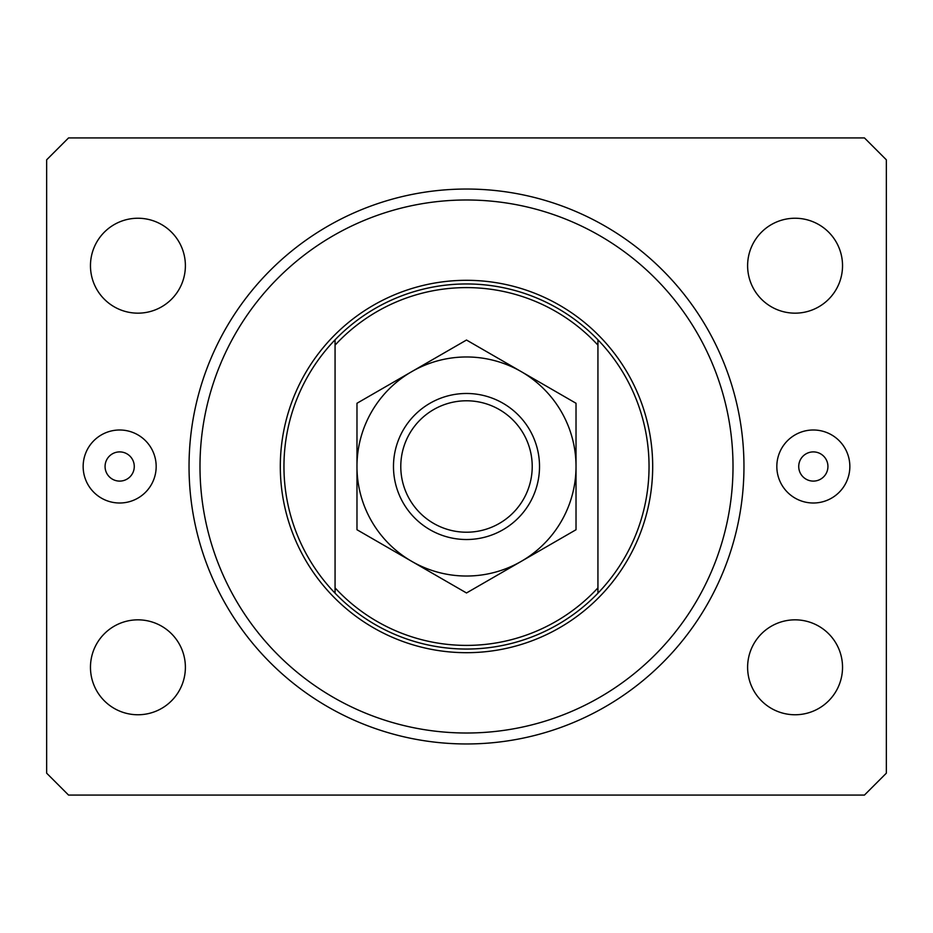 <?xml version="1.0" encoding="UTF-8"?>
<svg xmlns="http://www.w3.org/2000/svg" width="933" height="933" viewBox="0 0 933 933"><rect width="100%" height="100%" fill="white"/><g stroke="black" fill="none" stroke-linecap="round" stroke-linejoin="round"><path stroke-width="1.4" d="M105.067 466.5A14.601 14.601 0 0 0 119.669 481.101A14.601 14.601 0 0 0 134.27 466.5A14.601 14.601 0 0 0 119.669 451.899A14.601 14.601 0 0 0 105.067 466.5M798.73 466.5A14.601 14.601 0 0 0 813.331 481.101A14.601 14.601 0 0 0 827.933 466.5A14.601 14.601 0 0 0 813.331 451.899A14.601 14.601 0 0 0 798.73 466.5M849.846 466.5A36.504 36.504 0 0 1 813.331 503.004A36.504 36.504 0 0 1 776.827 466.5A36.504 36.504 0 0 1 813.331 429.996A36.504 36.504 0 0 1 849.846 466.5M83.154 466.5A36.504 36.504 0 0 0 119.669 503.004A36.504 36.504 0 0 0 156.173 466.5A36.504 36.504 0 0 0 119.669 429.996A36.504 36.504 0 0 0 83.154 466.5M189.037 466.5A277.463 277.463 0 0 0 466.5 743.963A277.463 277.463 0 0 0 743.963 466.5A277.463 277.463 0 0 0 466.5 189.037A277.463 277.463 0 0 0 189.037 466.5M90.466 667.293A47.466 47.466 0 0 0 137.921 714.76A47.466 47.466 0 0 0 185.387 667.293A47.466 47.466 0 0 0 137.921 619.839A47.466 47.466 0 0 0 90.466 667.293M747.613 667.293A47.466 47.466 0 0 0 795.079 714.76A47.466 47.466 0 0 0 842.534 667.293A47.466 47.466 0 0 0 795.079 619.839A47.466 47.466 0 0 0 747.613 667.293M747.613 265.707A47.466 47.466 0 0 0 795.079 313.161A47.466 47.466 0 0 0 842.534 265.707A47.466 47.466 0 0 0 795.079 218.24A47.466 47.466 0 0 0 747.613 265.707M90.466 265.707A47.466 47.466 0 0 0 137.921 313.161A47.466 47.466 0 0 0 185.387 265.707A47.466 47.466 0 0 0 137.921 218.24A47.466 47.466 0 0 0 90.466 265.707M68.552 795.079L864.448 795.079L886.35 773.177L886.35 159.823L864.448 137.921L68.552 137.921L46.65 159.823L46.65 773.177L68.552 795.079M733.011 466.5A266.511 266.511 0 0 0 466.5 199.989A266.511 266.511 0 0 0 199.989 466.5A266.511 266.511 0 0 0 466.5 733.011A266.511 266.511 0 0 0 733.011 466.5M649.041 466.5A182.541 182.541 0 0 0 597.936 339.822L597.936 345.14A178.891 178.891 0 0 0 335.064 345.14L335.064 587.86A178.891 178.891 0 0 0 597.936 587.86L597.936 593.178A182.541 182.541 0 0 0 649.041 466.5M335.064 339.822A182.541 182.541 0 0 0 335.064 593.178A182.541 182.541 0 0 0 597.936 593.178L597.936 339.822A182.541 182.541 0 0 0 335.064 339.822L335.064 345.14L335.064 339.822M335.064 587.86L335.064 593.178L335.064 587.86M532.218 466.5A65.718 65.718 0 0 0 466.5 400.782A65.718 65.718 0 0 0 400.782 466.5A65.718 65.718 0 0 0 466.5 532.218A65.718 65.718 0 0 0 532.218 466.5M393.481 466.5A73.019 73.019 0 0 1 466.5 393.481A73.019 73.019 0 0 1 539.519 466.5A73.019 73.019 0 0 1 466.5 539.519A73.019 73.019 0 0 1 393.481 466.5M356.977 474.337L356.977 478.221M356.977 485.883L356.977 489.685M356.977 504.613L356.977 511.937M356.977 515.564L356.977 529.734L411.733 561.351A109.523 109.523 0 0 0 576.023 466.5A109.523 109.523 0 0 0 411.733 371.649A109.523 109.523 0 0 0 411.733 561.351L466.5 592.968L576.023 529.734L576.023 403.266L521.267 371.649L466.5 340.032L356.977 403.266L356.977 529.734M576.023 458.663L576.023 454.779M576.023 447.117L576.023 443.315M576.023 432.096L576.023 421.063M576.023 417.436L576.023 403.266M576.023 529.734L576.023 466.5M356.977 403.266L356.977 466.5M652.692 466.5A186.192 186.192 0 0 1 466.5 652.692A186.192 186.192 0 0 1 280.308 466.5A186.192 186.192 0 0 1 466.5 280.308A186.192 186.192 0 0 1 652.692 466.5"/></g></svg>
